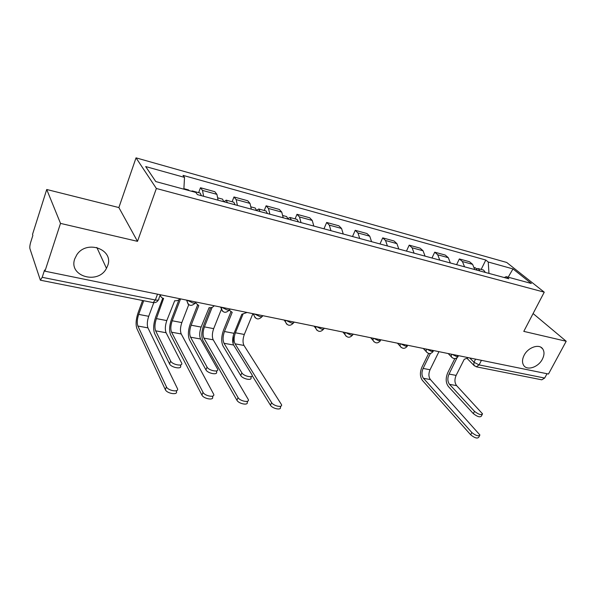 <?xml version="1.0" encoding="UTF-8"?>
<svg xmlns="http://www.w3.org/2000/svg" width="596" height="596" viewBox="0 0 596 596"><rect width="100%" height="100%" fill="white"/><g stroke="black" fill="none" stroke-linecap="round" stroke-linejoin="round"><path stroke-width="0.89" d="M107.6 265.846L106.468 268.342C98.198 284.94 68.153 276.373 74.776 258.798L76.809 254.797C86.785 239.249 114.35 249.612 107.6 265.846M542.353 359.224C538.344 367.27 526.968 371.017 523.631 365.303C521.999 362.569 522.156 359.239 524.107 355.305C528.019 347.326 539.209 343.497 542.688 348.861C544.528 351.662 544.416 355.112 542.353 359.224M46.726 189.498L60.509 223.396L44.953 271.187L548.476 374.027L566.2 341.262L523.787 331.376L544.252 292.174L506.697 262.456L136.037 157.858L118.872 207.557L46.726 189.498L32.519 234.414L32.862 235.413L30.687 242.289C29.875 245.09 29.629 247.243 29.949 248.748L40.364 280.195L42.204 277.311L155.34 299.997C158.074 300.421 159.229 299.989 158.819 298.7L160.294 294.744M60.509 223.396L137.505 241.343L156.368 188.485L544.252 292.174M44.953 271.187L44.566 270.033L42.204 277.311M566.2 341.262L533.092 313.548M547.009 373.722L544.669 378.05L541.786 379.816L476.278 366.801L479.095 364.908L544.669 378.05M474.774 269.571L472.613 264.341L469.506 261.741L459.352 258.947L462.422 261.555L464.56 266.807M456.596 264.654L459.352 258.947M450.367 262.978L448.281 257.681L445.249 255.066L434.722 252.175L437.725 254.797L439.773 260.109M431.973 258.001L434.722 252.175M425.067 256.138L423.063 250.782L420.113 248.152L409.199 245.15L412.112 247.787L414.078 253.166M406.457 251.102L409.199 245.15M398.813 249.039L396.906 243.622L394.038 240.985L382.714 237.871L385.538 240.508L387.415 245.954M379.98 243.95L382.714 237.871M371.569 241.671L369.751 236.187L366.987 233.543L355.231 230.309L357.95 232.962L359.723 238.475M352.512 236.523L355.231 230.309M343.259 234.019L341.553 228.469L338.893 225.817L326.675 222.457L329.29 225.117L330.944 230.697M323.971 228.812L326.675 222.457M313.824 226.07L312.237 220.445L309.697 217.786L296.994 214.299L299.483 216.959L301.017 222.606M295.102 218.874L296.994 214.299M283.204 217.793L281.744 212.101L279.33 209.442L266.114 205.806L268.468 208.466L269.869 214.188M264.244 210.485L266.114 205.806M251.318 209.174L250 203.407L247.727 200.748L233.967 196.963L236.172 199.623L237.424 205.419M232.112 201.753L233.967 196.963M218.084 200.189L216.929 194.356L214.813 191.696L200.465 187.747L202.513 190.415L203.601 196.278M198.632 192.657L200.465 187.747M488.966 273.408L488.243 262.017L512.985 268.915L531.327 283.473L506.22 276.656L504.261 277.542M488.243 262.017L485.807 260.035L183.009 175.366L184.514 177.385L145.685 166.567L155.779 181.564L195.771 192.411L197.41 194.601L508.813 278.772L506.22 276.656M136.037 157.858L156.368 188.485M118.872 207.557L137.505 241.343M481.181 269.422L485.807 260.035M184.514 177.385L183.866 189.178M512.985 268.915L508.187 277.192M482.201 414.518L481.367 416.12C479.996 417.565 477.322 416.731 473.336 413.624L474.513 411.359C478.506 414.458 481.188 415.293 482.551 413.862L456.618 385.634C454.577 382.863 454.413 379.458 456.119 375.405L464.232 359.306L468.478 357.689M454.83 358.598L447.767 372.716C445.48 378.184 445.689 382.796 448.408 386.543L473.336 413.624M456.99 357.838L449.034 374.065C447.328 378.132 447.484 381.559 449.518 384.345L474.513 411.359M479.557 435.713L478.744 437.263C477.336 438.798 474.647 437.978 470.684 434.804L471.861 432.547C475.832 435.721 478.521 436.54 479.929 435.013L430.424 379.577C428.554 376.933 428.42 373.655 430.036 369.751L438.947 351.655M479.974 270.979L478.134 268.595L476.688 268.692M485.405 272.447L483.557 270.07L478.134 268.595M471.861 432.547L423.458 378.296C421.603 375.644 421.484 372.358 423.093 368.432L430.409 353.495M477.389 270.279L475.563 267.895L474.483 267.604M428.636 353.435L421.931 367.151C419.763 372.418 419.927 376.843 422.415 380.419L470.684 434.804M280.865 406.144L280.373 407.269C281.617 410.57 272.365 408.677 270.457 405.22L271.597 402.598C273.512 406.047 282.772 407.955 281.513 404.662L243.988 345.449C242.617 342.596 242.721 338.93 244.315 334.468L252.898 313.652M291.392 220.006L290.006 217.488L287.935 218.427M298.447 221.913L297.039 219.395L290.006 217.488M271.597 402.598L235.04 343.81C233.692 340.942 233.811 337.262 235.405 332.777L242.9 314.427M288.039 219.097L286.661 216.579L283.085 215.603M233.282 335.57L233.17 344.026M252.168 375.599L270.457 405.22M251.445 376.463L250.946 377.64C252.428 381 242.587 379.011 240.747 375.555L241.872 372.858C243.719 376.3 253.568 378.304 252.078 374.951L233.639 345.032C232.216 341.985 232.343 338.081 234.027 333.32L241.797 314.278L247.087 312.468M230.875 311.924L223.567 330.05C221.302 336.487 221.109 341.761 222.971 345.881L240.747 375.555M229.289 310.255L232.209 312.341L224.461 331.51C222.777 336.3 222.636 340.227 224.022 343.281L241.872 372.858M247.631 401.183L247.184 402.225C248.629 405.734 238.75 403.872 236.932 400.266L238.057 397.584C239.883 401.175 249.769 403.06 248.316 399.558L213.219 339.817C211.938 336.926 212.094 333.201 213.681 328.649L221.213 309.771M260.057 211.535L258.761 208.995L256.533 210.284M267.403 213.517L266.084 210.984L258.761 208.995M238.057 397.584L203.914 338.118C202.67 335.213 202.834 331.473 204.421 326.884L212.161 307.305M256.563 210.589L255.274 208.049L251.236 206.954M210.626 307.722L203.609 325.505C201.485 331.659 201.254 336.695 202.923 340.607L236.932 400.266M216.944 370.764L216.497 371.859C218.188 375.428 207.669 373.461 205.933 369.855L207.05 367.091C208.794 370.682 219.313 372.664 217.615 369.11L200.561 339.005C199.25 335.928 199.436 331.95 201.113 327.085L209.114 307.663C211.096 307.961 212.809 307.327 214.24 305.763M197.522 305.204L190.31 323.725C188.068 330.303 187.8 335.675 189.498 339.847L205.933 369.855M195.525 302.872L198.788 305.577L191.145 325.192C189.468 330.095 189.267 334.088 190.541 337.187L207.05 367.091M212.936 395.997L212.549 396.951C214.202 400.683 203.638 398.858 201.925 395.088L203.035 392.347C204.763 396.094 215.335 397.942 213.666 394.224L181.229 333.961C180.059 331.041 180.26 327.249 181.832 322.592L188.723 304.727M227.419 202.715L226.219 200.159L223.91 201.761M235.07 204.778L233.848 202.23L226.219 200.159M203.035 392.347L171.551 332.195C170.411 329.26 170.635 325.453 172.199 320.767L180.558 298.879M223.783 201.731L222.591 199.168L218.047 197.932M178.942 299.751L171.454 319.374C169.346 325.662 169.055 330.78 170.575 334.736L201.925 395.088M180.923 364.797L180.521 365.817C182.436 369.602 171.171 367.657 169.562 363.903L170.657 361.072C172.274 364.812 183.553 366.771 181.624 363.009L166.083 332.732C164.898 329.61 165.137 325.558 166.798 320.581L174.71 300.704C176.781 301.01 178.547 300.369 179.999 298.767M162.745 298.194L155.653 317.132C153.425 323.859 153.083 329.327 154.61 333.551L169.562 363.903M160.488 295.698L160.123 295.206M160.354 294.752C160.495 296.704 161.576 297.933 163.602 298.454L156.405 318.614C154.751 323.628 154.491 327.696 155.638 330.825L170.657 361.072M176.707 390.581L176.364 391.445C178.256 395.394 166.932 393.613 165.345 389.687L166.44 386.871C168.035 390.79 179.374 392.585 177.466 388.652L147.942 327.875C146.892 324.917 147.145 321.058 148.709 316.305L153.768 302.686M193.022 191.666L192.307 190.944L191.301 191.197M201.374 195.674L200.256 193.104L192.307 190.944M166.44 386.871L137.87 326.027C136.856 323.062 137.125 319.188 138.682 314.397L143.71 300.727M189.23 190.638L188.522 189.915L183.896 188.656M142.593 300.503L138.011 312.989C135.918 319.419 135.553 324.634 136.909 328.634L165.345 389.687M187.286 300.257L192.702 302.902C194.937 303.29 196.039 302.999 196.024 302.038M221.623 307.268L226.942 309.868C229.08 310.233 230.093 309.935 229.996 308.981M254.552 313.995L259.781 316.543C261.823 316.893 262.762 316.588 262.59 315.634M286.155 320.447L291.302 322.95C293.254 323.285 294.111 322.972 293.88 322.034L293.88 322.034M316.521 326.653L321.579 329.104C323.375 329.417 324.172 329.134 323.978 328.269L324.015 328.18M345.71 332.613L350.686 335.026C352.34 335.31 353.085 335.056 352.921 334.259L352.996 334.103M373.796 338.349L378.691 340.718L380.881 339.795M400.832 343.87L405.652 346.202L407.738 345.278M426.885 349.189L431.631 351.484L433.62 350.567M452.006 354.322L456.678 356.572L458.577 355.663M469.678 357.935L473.991 362.241L479.095 364.908L481.426 360.334M475.571 359.135L473.991 362.241L473.805 365.192L476.278 366.801M236.172 199.623L250 203.407M268.468 208.466L281.744 212.101M299.483 216.959L312.237 220.445M329.29 225.117L341.553 228.469M357.95 232.962L369.751 236.187M385.538 240.508L396.906 243.622M412.112 247.787L423.063 250.782M437.725 254.797L448.281 257.681M462.422 261.555L472.613 264.341M202.513 190.415L216.929 194.356M451.358 354.188L451.306 356.788L452.066 357.652M426.252 349.062L426.177 351.565L427.019 352.586M400.207 343.743L400.102 346.127L401.041 347.326M373.178 338.223L373.044 340.443L374.079 341.873M345.106 332.486L344.942 334.505L346.075 336.204M315.932 326.534L315.738 328.292L316.968 330.311M285.588 320.335L285.38 321.773L286.691 324.179M253.993 313.883L253.807 314.941L255.177 317.795M221.086 307.156L222.33 311.134M186.772 300.153L188.083 304.183M157.508 294.171L155.34 299.997L153.165 302.604C155.452 302.91 157.188 302.023 158.38 299.952M474.49 365.937L467.324 358.673M456.119 375.405L449.034 374.065M456.618 385.634L449.518 384.345M423.093 368.432L430.036 369.751M423.458 378.296L430.424 379.577M235.405 332.777L244.315 334.468M235.04 343.81L243.988 345.449M234.027 333.32L224.461 331.51M233.639 345.032L224.022 343.281M204.421 326.884L213.681 328.649M203.914 338.118L213.219 339.817M201.113 327.085L191.145 325.192M200.561 339.005L190.541 337.187M172.199 320.767L181.832 322.592M171.551 332.195L181.229 333.961M166.798 320.581L156.405 318.614M166.083 332.732L155.638 330.825M138.682 314.397L148.709 316.305M137.87 326.027L147.942 327.875M106.468 268.342L96.835 247.459M448.155 353.532L451.306 356.788C453.66 359.239 455.933 359.165 458.138 356.557M423.257 348.451L426.177 351.565C428.531 354.218 430.871 354.188 433.188 351.461M397.45 343.177L400.102 346.127C402.464 349.01 404.863 349.025 407.321 346.187M370.682 337.716L373.044 340.443C375.391 343.594 377.864 343.683 380.471 340.703M342.909 332.039L344.942 334.505C347.252 337.969 349.8 338.133 352.601 335.012M314.07 326.146L315.738 328.292C317.988 332.114 320.618 332.382 323.635 329.089M284.098 320.03L285.38 321.773C287.533 326.012 290.237 326.399 293.515 322.935M252.928 313.66L253.807 314.941C255.803 319.642 258.59 320.171 262.166 316.528M220.475 307.029L220.952 307.782C222.733 312.989 225.593 313.682 229.527 309.845M186.645 300.123L186.734 300.28C188.247 306.039 191.167 306.903 195.495 302.887M153.165 302.604L40.364 280.195M542.688 348.861L540.803 347.207"/></g></svg>

